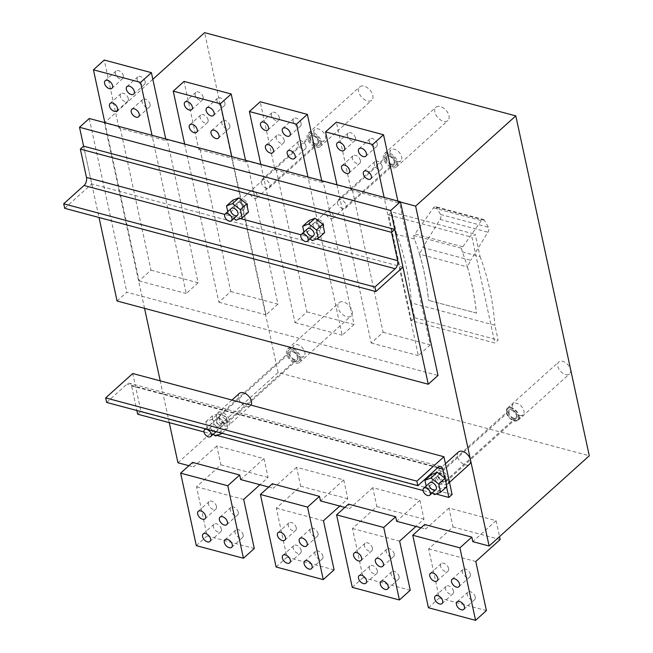 <?xml version="1.0" encoding="UTF-8"?>
<svg xmlns="http://www.w3.org/2000/svg" width="653" height="653" viewBox="0 0 653 653"><rect width="100%" height="100%" fill="white"/><g stroke="black" fill="none" stroke-linecap="round" stroke-linejoin="round"><path stroke-width="0.49" stroke-dasharray="3.27 2.45" d="M315.121 143.652A4.595 2.808 48 0 1 311.228 140.362A4.595 2.808 48 0 1 311.22 136.461A4.595 2.808 48 0 1 313.489 136.102A4.595 2.808 48 0 1 317.374 139.383A4.595 2.808 48 0 1 317.382 143.293A4.595 2.808 48 0 1 315.121 143.652M315.611 145.921A7.354 4.489 -132 0 0 319.227 145.341A7.354 4.489 -132 0 0 319.219 139.097A7.354 4.489 -132 0 0 312.991 133.832A7.354 4.489 -132 0 0 309.375 134.404A7.354 4.489 -132 0 0 309.383 140.656A7.354 4.489 -132 0 0 315.611 145.921M321.023 141.04A7.354 4.489 -132 0 0 324.639 140.468A7.354 4.489 -132 0 0 324.631 134.216A7.354 4.489 -132 0 0 318.411 128.951A7.354 4.489 -132 0 0 314.795 129.531A7.354 4.489 -132 0 0 314.803 135.775A7.354 4.489 -132 0 0 321.023 141.04M177.934 462.765L278.105 372.536L589.284 455.778M278.105 372.536L204.618 32.65M411.431 320.672L388.568 214.927L471.988 237.243L494.852 342.988L411.431 320.672L414.679 317.75L411.488 302.968L494.901 325.284L498.1 340.058L494.852 342.988M570.485 369.622A8.048 4.914 48 0 1 569.53 373.908A8.048 4.914 48 0 1 562.935 373.32A8.048 4.914 48 0 1 557.793 366.227A8.048 4.914 48 0 1 558.756 361.95A8.048 4.914 48 0 1 565.351 362.537A8.048 4.914 48 0 1 570.485 369.622M372.814 95.436A8.971 5.469 48 0 1 371.745 100.203A8.971 5.469 48 0 1 364.39 99.55A8.971 5.469 48 0 1 358.668 91.649A8.971 5.469 48 0 1 359.738 86.873A8.971 5.469 48 0 1 367.092 87.535A8.971 5.469 48 0 1 372.814 95.436M352.155 311.22A8.971 5.469 48 0 1 351.077 315.995A8.971 5.469 48 0 1 343.731 315.334A8.971 5.469 48 0 1 338.009 307.441A8.971 5.469 48 0 1 339.078 302.666A8.971 5.469 48 0 1 346.425 303.319A8.971 5.469 48 0 1 352.155 311.22M448.978 115.801A8.971 5.469 48 0 1 447.909 120.576A8.971 5.469 48 0 1 440.555 119.923A8.971 5.469 48 0 1 434.833 112.022A8.971 5.469 48 0 1 435.902 107.247A8.971 5.469 48 0 1 443.256 107.908A8.971 5.469 48 0 1 448.978 115.801M428.433 607.739L439.257 597.985L428.646 548.887L453.011 526.938L448.929 508.058L496.076 520.67L472.796 541.639M448.929 508.058L425.642 529.028L424.662 524.498M421.014 527.787L425.642 529.028M352.269 587.365L363.092 577.611L352.481 528.514L376.846 506.565L372.765 487.685L419.912 500.296L396.632 521.265M372.765 487.685L349.477 508.654L348.498 504.124M344.849 507.414L349.477 508.654M276.105 566.992L286.928 557.238L276.317 508.14L300.682 486.191L296.601 467.311L343.747 479.922L320.468 500.892M296.601 467.311L273.313 488.281L272.334 483.751M268.685 487.04L273.313 488.281M196.308 545.647L207.14 535.893L196.529 486.795L220.894 464.854L216.812 445.966L263.959 458.577L240.671 479.555M216.812 445.966L193.525 466.944L192.545 462.406M188.888 465.703L193.525 466.944M169.258 422.654L160.222 380.862M144.542 308.347L104.447 122.878L120.038 127.049L118.96 128.029L166.107 140.64L167.192 139.66L199.826 148.394L198.749 149.374L184.048 81.396M104.864 122.674L139.073 280.912L150.982 270.179L120.038 127.049M150.982 270.179L198.137 282.798L167.192 139.66M184.652 144.019L218.861 302.257L230.778 291.524L199.826 148.394M230.778 291.524L277.925 304.135L246.981 161.005L275.99 168.768L274.913 169.747L260.212 101.77M260.816 164.393L295.025 322.631L306.943 311.897L275.99 168.768M306.943 311.897L354.089 324.508L323.145 181.379L352.155 189.141L351.077 190.113L336.377 122.135M336.981 184.766L371.19 343.005L383.107 332.271L352.155 189.141M383.107 332.271L430.254 344.882L399.31 201.753L400.526 202.079M458.43 452.007A8.277 5.053 -132 0 0 457.443 456.406A8.277 5.053 -132 0 0 462.724 463.703A8.277 5.053 -132 0 0 469.507 464.307M239.365 393.408A8.277 5.053 -132 0 0 238.378 397.816A8.277 5.053 -132 0 0 243.667 405.105A8.277 5.053 -132 0 0 250.45 405.709A8.277 5.053 -132 0 0 250.948 405.129M269.926 184.938A5.518 3.371 48 0 1 269.265 187.868A5.518 3.371 48 0 1 264.743 187.468A5.518 3.371 48 0 1 261.216 182.603A5.518 3.371 48 0 1 261.877 179.673A5.518 3.371 48 0 1 266.4 180.073A5.518 3.371 48 0 1 269.926 184.938M346.082 205.311A5.518 3.371 48 0 1 345.429 208.242A5.518 3.371 48 0 1 340.907 207.842A5.518 3.371 48 0 1 337.381 202.977A5.518 3.371 48 0 1 338.042 200.047A5.518 3.371 48 0 1 342.564 200.447A5.518 3.371 48 0 1 346.082 205.311M382.168 166.409A5.061 3.085 48 0 1 381.564 169.103A5.061 3.085 48 0 1 377.426 168.735A5.061 3.085 48 0 1 374.193 164.278A5.061 3.085 48 0 1 374.798 161.585A5.061 3.085 48 0 1 378.944 161.952A5.061 3.085 48 0 1 382.168 166.409M476.445 313.089L428.515 300.331L476.445 313.089A239.145 138.118 -75 0 0 471.874 284.259A239.145 138.118 -75 0 0 467.442 266.963L470.633 260.302L422.76 247.495L419.569 254.156A239.145 138.118 -75 0 1 424.001 271.452A239.145 138.118 -75 0 1 428.572 300.282M461.5 248.222L462.291 251.895A239.145 138.118 -75 0 1 467.442 266.963L419.569 254.156A239.145 138.118 -75 0 0 414.418 239.088L413.627 235.415L414.957 233.962L462.83 246.769L461.5 248.222L413.627 235.415M419.528 254.246A239.055 138.069 -75 0 1 423.952 271.501A239.055 138.069 -75 0 1 428.515 300.331M467.401 267.053A239.055 138.069 -75 0 1 471.825 284.308A239.055 138.069 -75 0 1 476.388 313.138M433.429 207.866L481.31 220.673A3.681 2.122 -75 0 1 483.473 219.498L435.6 206.691A3.681 2.122 -75 0 0 433.429 207.866L414.957 233.962M435.6 206.691A3.681 2.122 -75 0 1 436.498 207.45L440.555 214.494A3.681 2.122 -75 0 1 440.873 215.343A3.681 2.122 -75 0 1 440.089 219.416L422.76 247.495M414.418 239.088L396.649 234.337A239.145 138.118 -75 0 1 406.231 266.702A239.145 138.118 -75 0 1 411.488 302.968M462.291 251.895L480.061 256.653L475.237 234.321L471.988 237.243M480.061 256.653A239.145 138.118 -75 0 1 489.652 289.018A239.145 138.118 -75 0 1 494.901 325.284M388.568 214.927L391.816 212.005L475.237 234.321M396.649 234.337L391.816 212.005M414.679 317.75L498.1 340.058M165.74 138.958L166.107 140.64M118.96 128.029L104.26 60.052M150.051 104.325A5.061 3.085 48 0 1 149.447 107.01A5.061 3.085 48 0 1 145.301 106.643A5.061 3.085 48 0 1 142.076 102.186A5.061 3.085 48 0 1 142.681 99.493A5.061 3.085 48 0 1 146.827 99.868A5.061 3.085 48 0 1 150.051 104.325M145.154 81.666A5.061 3.085 48 0 1 144.55 84.351A5.061 3.085 48 0 1 140.403 83.984A5.061 3.085 48 0 1 137.171 79.527A5.061 3.085 48 0 1 137.775 76.834A5.061 3.085 48 0 1 141.921 77.209A5.061 3.085 48 0 1 145.154 81.666M128.29 98.497A5.061 3.085 48 0 1 127.686 101.191A5.061 3.085 48 0 1 123.539 100.823A5.061 3.085 48 0 1 120.315 96.366A5.061 3.085 48 0 1 120.919 93.673A5.061 3.085 48 0 1 125.066 94.048A5.061 3.085 48 0 1 128.29 98.497M123.393 75.838A5.061 3.085 48 0 1 122.788 78.531A5.061 3.085 48 0 1 118.642 78.164A5.061 3.085 48 0 1 115.41 73.707A5.061 3.085 48 0 1 116.014 71.014A5.061 3.085 48 0 1 120.16 71.389A5.061 3.085 48 0 1 123.393 75.838M483.473 219.498A3.681 2.122 -75 0 1 484.371 220.257L488.436 227.301A3.681 2.122 -75 0 1 488.746 228.15A3.681 2.122 -75 0 1 487.962 232.223L470.633 260.302M481.31 220.673L462.83 246.769M198.137 282.798L186.219 293.524L152.01 135.285M448.84 479.408A8.277 5.053 -132 0 0 443.558 472.119A8.277 5.053 -132 0 0 436.767 471.515A8.277 5.053 -132 0 0 435.78 475.923A8.277 5.053 -132 0 0 441.069 483.212A8.277 5.053 -132 0 0 447.852 483.816L449.476 482.355M446.66 478.829A5.518 3.371 48 0 1 446.007 481.767A5.518 3.371 48 0 1 441.485 481.359A5.518 3.371 48 0 1 437.959 476.502A5.518 3.371 48 0 1 438.62 473.564A5.518 3.371 48 0 1 443.142 473.972A5.518 3.371 48 0 1 446.66 478.829M216.723 417.324A8.277 5.053 -132 0 0 222.004 424.613A8.277 5.053 -132 0 0 228.787 425.217A8.277 5.053 -132 0 0 229.774 420.818A8.277 5.053 -132 0 0 224.493 413.52A8.277 5.053 -132 0 0 217.71 412.916A8.277 5.053 -132 0 0 216.723 417.324M227.603 420.23A5.518 3.371 48 0 1 226.942 423.168A5.518 3.371 48 0 1 222.42 422.769A5.518 3.371 48 0 1 218.894 417.904A5.518 3.371 48 0 1 219.555 414.965A5.518 3.371 48 0 1 224.077 415.373A5.518 3.371 48 0 1 227.603 420.23M519.045 415.961A8.048 4.914 48 0 1 518.09 420.238A8.048 4.914 48 0 1 511.495 419.65A8.048 4.914 48 0 1 506.353 412.565A8.048 4.914 48 0 1 507.316 408.28A8.048 4.914 48 0 1 513.911 408.868A8.048 4.914 48 0 1 519.045 415.961M517.054 415.422A5.518 3.371 48 0 1 516.392 418.361A5.518 3.371 48 0 1 511.87 417.961A5.518 3.371 48 0 1 508.352 413.096A5.518 3.371 48 0 1 509.005 410.157A5.518 3.371 48 0 1 513.527 410.566A5.518 3.371 48 0 1 517.054 415.422M321.374 141.766A8.971 5.469 48 0 1 320.305 146.541A8.971 5.469 48 0 1 312.95 145.88A8.971 5.469 48 0 1 307.228 137.979A8.971 5.469 48 0 1 308.298 133.212A8.971 5.469 48 0 1 315.652 133.865A8.971 5.469 48 0 1 321.374 141.766M318.656 141.04A5.518 3.371 48 0 1 317.995 143.978A5.518 3.371 48 0 1 313.473 143.57A5.518 3.371 48 0 1 309.946 138.714A5.518 3.371 48 0 1 310.608 135.775A5.518 3.371 48 0 1 315.13 136.175A5.518 3.371 48 0 1 318.656 141.04M300.715 357.558A8.971 5.469 48 0 1 299.645 362.325A8.971 5.469 48 0 1 292.291 361.672A8.971 5.469 48 0 1 286.569 353.771A8.971 5.469 48 0 1 287.638 349.004A8.971 5.469 48 0 1 294.985 349.657A8.971 5.469 48 0 1 300.715 357.558M297.988 356.824A5.518 3.371 48 0 1 297.335 359.762A5.518 3.371 48 0 1 292.813 359.362A5.518 3.371 48 0 1 289.287 354.497A5.518 3.371 48 0 1 289.948 351.567A5.518 3.371 48 0 1 294.47 351.967A5.518 3.371 48 0 1 297.988 356.824M397.538 162.14A8.971 5.469 48 0 1 396.469 166.915A8.971 5.469 48 0 1 389.115 166.254A8.971 5.469 48 0 1 383.393 158.352A8.971 5.469 48 0 1 384.462 153.586A8.971 5.469 48 0 1 391.816 154.239A8.971 5.469 48 0 1 397.538 162.14M394.82 161.413A5.518 3.371 48 0 1 394.159 164.352A5.518 3.371 48 0 1 389.637 163.944A5.518 3.371 48 0 1 386.111 159.087A5.518 3.371 48 0 1 386.772 156.149A5.518 3.371 48 0 1 391.294 156.549A5.518 3.371 48 0 1 394.82 161.413M263.959 458.577L268.04 477.465L259.984 484.722M238.239 512.189A5.061 3.085 48 0 1 237.635 514.882A5.061 3.085 48 0 1 233.488 514.507A5.061 3.085 48 0 1 230.256 510.05A5.061 3.085 48 0 1 230.86 507.365A5.061 3.085 48 0 1 235.007 507.732A5.061 3.085 48 0 1 238.239 512.189M196.529 486.795L243.675 499.414M207.14 535.893L254.286 548.504M221.375 529.028A5.061 3.085 48 0 1 220.771 531.722A5.061 3.085 48 0 1 216.625 531.346A5.061 3.085 48 0 1 213.392 526.889A5.061 3.085 48 0 1 213.996 524.204A5.061 3.085 48 0 1 218.143 524.571A5.061 3.085 48 0 1 221.375 529.028M243.136 534.848A5.061 3.085 48 0 1 242.532 537.541A5.061 3.085 48 0 1 238.386 537.166A5.061 3.085 48 0 1 235.153 532.717A5.061 3.085 48 0 1 235.757 530.024A5.061 3.085 48 0 1 239.904 530.391A5.061 3.085 48 0 1 243.136 534.848M216.478 506.369A5.061 3.085 48 0 1 215.874 509.062A5.061 3.085 48 0 1 211.727 508.687A5.061 3.085 48 0 1 208.495 504.23A5.061 3.085 48 0 1 209.099 501.545A5.061 3.085 48 0 1 213.245 501.912A5.061 3.085 48 0 1 216.478 506.369M220.894 464.854L268.04 477.465M343.747 479.922L347.829 498.802L339.78 506.059M318.027 533.534A5.061 3.085 48 0 1 317.423 536.227A5.061 3.085 48 0 1 313.277 535.852A5.061 3.085 48 0 1 310.044 531.395A5.061 3.085 48 0 1 310.648 528.71A5.061 3.085 48 0 1 314.795 529.077A5.061 3.085 48 0 1 318.027 533.534M276.317 508.14L323.464 520.751M286.928 557.238L334.083 569.849M301.164 550.373A5.061 3.085 48 0 1 300.56 553.058A5.061 3.085 48 0 1 296.413 552.691A5.061 3.085 48 0 1 293.189 548.234A5.061 3.085 48 0 1 293.793 545.541A5.061 3.085 48 0 1 297.939 545.916A5.061 3.085 48 0 1 301.164 550.373M296.266 527.714A5.061 3.085 48 0 1 295.662 530.399A5.061 3.085 48 0 1 291.516 530.032A5.061 3.085 48 0 1 288.283 525.575A5.061 3.085 48 0 1 288.887 522.882A5.061 3.085 48 0 1 293.034 523.257A5.061 3.085 48 0 1 296.266 527.714M322.925 556.193A5.061 3.085 48 0 1 322.321 558.886A5.061 3.085 48 0 1 318.174 558.511A5.061 3.085 48 0 1 314.95 554.054A5.061 3.085 48 0 1 315.554 551.369A5.061 3.085 48 0 1 319.701 551.736A5.061 3.085 48 0 1 322.925 556.193M300.682 486.191L347.829 498.802M419.912 500.296L423.993 519.176L415.945 526.432M377.328 570.746A5.061 3.085 48 0 1 376.724 573.432A5.061 3.085 48 0 1 372.577 573.065A5.061 3.085 48 0 1 369.353 568.608A5.061 3.085 48 0 1 369.957 565.914A5.061 3.085 48 0 1 374.104 566.29A5.061 3.085 48 0 1 377.328 570.746M352.481 528.514L399.628 541.125M363.092 577.611L410.247 590.222M372.43 548.087A5.061 3.085 48 0 1 371.826 550.773A5.061 3.085 48 0 1 367.68 550.406A5.061 3.085 48 0 1 364.447 545.949A5.061 3.085 48 0 1 365.051 543.255A5.061 3.085 48 0 1 369.198 543.631A5.061 3.085 48 0 1 372.43 548.087M394.192 553.907A5.061 3.085 48 0 1 393.588 556.593A5.061 3.085 48 0 1 389.441 556.225A5.061 3.085 48 0 1 386.209 551.769A5.061 3.085 48 0 1 386.813 549.075A5.061 3.085 48 0 1 390.959 549.451A5.061 3.085 48 0 1 394.192 553.907M399.089 576.566A5.061 3.085 48 0 1 398.485 579.252A5.061 3.085 48 0 1 394.339 578.885A5.061 3.085 48 0 1 391.114 574.428A5.061 3.085 48 0 1 391.718 571.742A5.061 3.085 48 0 1 395.865 572.11A5.061 3.085 48 0 1 399.089 576.566M376.846 506.565L423.993 519.176M496.076 520.67L499.529 536.627M453.492 591.12A5.061 3.085 48 0 1 452.888 593.806A5.061 3.085 48 0 1 448.742 593.438A5.061 3.085 48 0 1 445.517 588.982A5.061 3.085 48 0 1 446.121 586.288A5.061 3.085 48 0 1 450.268 586.663A5.061 3.085 48 0 1 453.492 591.12M428.646 548.887L475.792 561.498M439.257 597.985L486.412 610.596M475.253 596.94A5.061 3.085 48 0 1 474.649 599.625A5.061 3.085 48 0 1 470.503 599.258A5.061 3.085 48 0 1 467.279 594.801A5.061 3.085 48 0 1 467.883 592.108A5.061 3.085 48 0 1 472.029 592.483A5.061 3.085 48 0 1 475.253 596.94M448.595 568.461A5.061 3.085 48 0 1 447.991 571.146A5.061 3.085 48 0 1 443.844 570.779A5.061 3.085 48 0 1 440.612 566.322A5.061 3.085 48 0 1 441.216 563.629A5.061 3.085 48 0 1 445.362 564.004A5.061 3.085 48 0 1 448.595 568.461M470.356 574.281A5.061 3.085 48 0 1 469.752 576.966A5.061 3.085 48 0 1 465.605 576.599A5.061 3.085 48 0 1 462.373 572.142A5.061 3.085 48 0 1 462.977 569.449A5.061 3.085 48 0 1 467.124 569.824A5.061 3.085 48 0 1 470.356 574.281M453.011 526.938L500.157 539.549M301.106 123.376A5.061 3.085 48 0 1 300.502 126.07A5.061 3.085 48 0 1 296.356 125.703A5.061 3.085 48 0 1 293.132 121.246A5.061 3.085 48 0 1 293.736 118.552A5.061 3.085 48 0 1 297.882 118.919A5.061 3.085 48 0 1 301.106 123.376M430.254 344.882L418.344 355.616L384.127 197.377M371.19 343.005L418.344 355.616M397.865 201.051L398.224 202.732L399.31 201.753M351.077 190.113L398.224 202.732M360.407 160.589A5.061 3.085 48 0 1 359.803 163.283A5.061 3.085 48 0 1 355.665 162.915A5.061 3.085 48 0 1 352.432 158.459A5.061 3.085 48 0 1 353.036 155.765A5.061 3.085 48 0 1 357.183 156.132A5.061 3.085 48 0 1 360.407 160.589M377.271 143.75A5.061 3.085 48 0 1 376.667 146.443A5.061 3.085 48 0 1 372.52 146.076A5.061 3.085 48 0 1 369.296 141.619A5.061 3.085 48 0 1 369.9 138.926A5.061 3.085 48 0 1 374.047 139.293A5.061 3.085 48 0 1 377.271 143.75M355.51 137.93A5.061 3.085 48 0 1 354.906 140.624A5.061 3.085 48 0 1 350.759 140.256A5.061 3.085 48 0 1 347.535 135.8A5.061 3.085 48 0 1 348.139 133.106A5.061 3.085 48 0 1 352.285 133.473A5.061 3.085 48 0 1 355.51 137.93M229.84 125.662A5.061 3.085 48 0 1 229.236 128.355A5.061 3.085 48 0 1 225.097 127.988A5.061 3.085 48 0 1 221.865 123.531A5.061 3.085 48 0 1 222.469 120.838A5.061 3.085 48 0 1 226.615 121.213A5.061 3.085 48 0 1 229.84 125.662M354.089 324.508L342.18 335.242L307.963 177.004M295.025 322.631L342.18 335.242M321.7 180.677L322.06 182.358L323.145 181.379M274.913 169.747L322.06 182.358M279.345 117.556A5.061 3.085 48 0 1 278.741 120.25A5.061 3.085 48 0 1 274.595 119.883A5.061 3.085 48 0 1 271.37 115.426A5.061 3.085 48 0 1 271.974 112.732A5.061 3.085 48 0 1 276.121 113.1A5.061 3.085 48 0 1 279.345 117.556M284.243 140.215A5.061 3.085 48 0 1 283.639 142.909A5.061 3.085 48 0 1 279.5 142.542A5.061 3.085 48 0 1 276.268 138.085A5.061 3.085 48 0 1 276.872 135.391A5.061 3.085 48 0 1 281.019 135.759A5.061 3.085 48 0 1 284.243 140.215M306.004 146.035A5.061 3.085 48 0 1 305.4 148.729A5.061 3.085 48 0 1 301.262 148.362A5.061 3.085 48 0 1 298.029 143.905A5.061 3.085 48 0 1 298.633 141.211A5.061 3.085 48 0 1 302.78 141.579A5.061 3.085 48 0 1 306.004 146.035M277.925 304.135L266.016 314.868L231.799 156.63M218.861 302.257L266.016 314.868M245.536 160.303L245.895 161.985L246.981 161.005M198.749 149.374L245.895 161.985M203.181 97.183A5.061 3.085 48 0 1 202.577 99.876A5.061 3.085 48 0 1 198.43 99.509A5.061 3.085 48 0 1 195.206 95.052A5.061 3.085 48 0 1 195.81 92.359A5.061 3.085 48 0 1 199.957 92.726A5.061 3.085 48 0 1 203.181 97.183M224.942 103.003A5.061 3.085 48 0 1 224.338 105.696A5.061 3.085 48 0 1 220.192 105.329A5.061 3.085 48 0 1 216.967 100.872A5.061 3.085 48 0 1 217.571 98.179A5.061 3.085 48 0 1 221.718 98.554A5.061 3.085 48 0 1 224.942 103.003M208.078 119.842A5.061 3.085 48 0 1 207.474 122.535A5.061 3.085 48 0 1 203.336 122.168A5.061 3.085 48 0 1 200.104 117.711A5.061 3.085 48 0 1 200.708 115.018A5.061 3.085 48 0 1 204.854 115.385A5.061 3.085 48 0 1 208.078 119.842M152.843 79.282L104.831 122.535M139.073 280.912L186.219 293.524M227.758 211.637L228.313 214.217L234.647 208.511L242.459 214.511L236.125 220.224M232.852 200.202L234.647 208.511M248.466 212.209L242.459 214.511M228.313 214.217L233.888 218.502M237.039 205.238A4.595 2.808 -132 0 0 239.969 209.286A4.595 2.808 -132 0 0 243.74 209.621A4.595 2.808 -132 0 0 244.287 207.172A4.595 2.808 -132 0 0 241.357 203.124A4.595 2.808 -132 0 0 237.586 202.789A4.595 2.808 -132 0 0 237.039 205.238M250.581 191.084A4.595 2.808 48 0 1 252.842 190.725A4.595 2.808 48 0 1 256.727 194.014A4.595 2.808 48 0 1 256.735 197.916A4.595 2.808 48 0 1 254.474 198.275A4.595 2.808 48 0 1 250.589 194.986A4.595 2.808 48 0 1 250.581 191.084L240.835 199.859A4.595 2.808 48 0 1 243.096 199.5A4.595 2.808 48 0 1 246.981 202.789A4.595 2.808 48 0 1 246.989 206.699A4.595 2.808 48 0 1 244.728 207.058A4.595 2.808 48 0 1 240.843 203.769A4.595 2.808 48 0 1 240.835 199.859A4.595 2.808 48 0 1 243.096 199.5A4.595 2.808 48 0 1 246.981 202.789A4.595 2.808 48 0 1 246.989 206.699A4.595 2.808 48 0 1 244.728 207.058A4.595 2.808 48 0 1 240.843 203.769A4.595 2.808 48 0 1 240.835 199.859L237.586 202.789A4.595 2.808 48 0 1 239.847 202.43A4.595 2.808 48 0 1 243.732 205.719A4.595 2.808 48 0 1 243.74 209.621A4.595 2.808 48 0 1 241.479 209.98A4.595 2.808 48 0 1 237.594 206.691A4.595 2.808 48 0 1 237.586 202.789L231.252 208.495A4.595 2.808 -132 0 0 230.697 210.943M426.156 486.028L426.719 488.607L433.053 482.902L440.857 488.901L434.523 494.607M431.258 474.592L433.053 482.902M446.872 486.591L440.857 488.901M426.719 488.607L432.286 492.884M435.437 479.62A4.595 2.808 -132 0 0 438.375 483.669A4.595 2.808 -132 0 0 442.138 484.012A4.595 2.808 -132 0 0 442.693 481.563A4.595 2.808 -132 0 0 439.755 477.514A4.595 2.808 -132 0 0 435.984 477.172A4.595 2.808 -132 0 0 435.437 479.62M439.232 474.249A4.595 2.808 48 0 1 441.493 473.89A4.595 2.808 48 0 1 445.387 477.18A4.595 2.808 48 0 1 445.387 481.081A4.595 2.808 48 0 1 443.126 481.441A4.595 2.808 48 0 1 439.24 478.151A4.595 2.808 48 0 1 439.232 474.249L435.984 477.172A4.595 2.808 48 0 1 438.245 476.812A4.595 2.808 48 0 1 442.138 480.102A4.595 2.808 48 0 1 442.138 484.012A4.595 2.808 48 0 1 439.877 484.371A4.595 2.808 48 0 1 435.992 481.081A4.595 2.808 48 0 1 435.984 477.172L429.65 482.885A4.595 2.808 -132 0 0 429.103 485.326M391.286 164.025A4.595 2.808 48 0 1 387.392 160.736A4.595 2.808 48 0 1 387.384 156.834A4.595 2.808 48 0 1 389.645 156.475A4.595 2.808 48 0 1 393.539 159.756A4.595 2.808 48 0 1 393.547 163.666A4.595 2.808 48 0 1 391.286 164.025M391.776 166.286A7.354 4.489 -132 0 0 395.392 165.715A7.354 4.489 -132 0 0 395.383 159.463A7.354 4.489 -132 0 0 389.155 154.206A7.354 4.489 -132 0 0 385.539 154.777A7.354 4.489 -132 0 0 385.548 161.03A7.354 4.489 -132 0 0 391.776 166.286M397.187 161.413A7.354 4.489 -132 0 0 400.803 160.834A7.354 4.489 -132 0 0 400.795 154.59A7.354 4.489 -132 0 0 394.575 149.325A7.354 4.489 -132 0 0 390.959 149.904A7.354 4.489 -132 0 0 390.967 156.149A7.354 4.489 -132 0 0 397.187 161.413M402.95 267.167L91.763 183.934L83.6 146.166L99.027 217.498M320.892 227.432A4.595 2.808 48 0 1 317.007 224.142A4.595 2.808 48 0 1 316.999 220.232A4.595 2.808 48 0 1 319.26 219.873A4.595 2.808 48 0 1 323.145 223.163A4.595 2.808 48 0 1 323.153 227.073A4.595 2.808 48 0 1 320.892 227.432A4.595 2.808 48 0 1 317.007 224.142A4.595 2.808 48 0 1 316.999 220.232A4.595 2.808 48 0 1 319.26 219.873A4.595 2.808 48 0 1 323.145 223.163A4.595 2.808 48 0 1 323.153 227.073A4.595 2.808 48 0 1 320.892 227.432M64.696 208.315L91.763 183.934M317.644 230.354A4.595 2.808 48 0 1 313.758 227.064A4.595 2.808 48 0 1 313.75 223.163A4.595 2.808 48 0 1 316.011 222.804A4.595 2.808 48 0 1 319.897 226.093A4.595 2.808 48 0 1 319.905 229.995A4.595 2.808 48 0 1 317.644 230.354M205.858 421.699L212.192 415.994L218.2 413.684L211.866 419.389L205.858 421.699L207.654 430.009L213.988 424.303L221.8 430.303L215.466 436.008M212.192 415.994L213.988 424.303M211.866 419.389L219.677 425.397L226.011 419.691L227.807 428.001L221.8 430.303M218.2 413.684L226.011 419.691M219.677 425.397L221.343 433.11M221.955 433.274L227.807 428.001M207.654 430.009L213.221 434.286M216.372 421.022A4.595 2.808 -132 0 0 219.31 425.079A4.595 2.808 -132 0 0 223.081 425.413A4.595 2.808 -132 0 0 223.628 422.964A4.595 2.808 -132 0 0 220.69 418.916A4.595 2.808 -132 0 0 216.918 418.581A4.595 2.808 -132 0 0 216.372 421.022M215.645 431.584A4.595 2.808 -132 0 0 216.747 431.119A4.595 2.808 -132 0 0 217.294 428.67A4.595 2.808 -132 0 0 214.355 424.621A4.595 2.808 -132 0 0 210.584 424.287A4.595 2.808 -132 0 0 210.037 426.727A4.595 2.808 -132 0 0 213.221 430.939M303.923 232.011L304.478 234.59L310.812 228.885L318.623 234.884L312.289 240.598M309.016 220.575L310.812 228.885M324.631 232.582L318.623 234.884M304.478 234.59L310.053 238.876M313.203 225.611A4.595 2.808 -132 0 0 316.134 229.66A4.595 2.808 -132 0 0 319.905 229.995A4.595 2.808 -132 0 0 320.452 227.546A4.595 2.808 -132 0 0 317.521 223.497A4.595 2.808 -132 0 0 313.75 223.163A4.595 2.808 -132 0 0 313.203 225.611M326.745 211.458A4.595 2.808 48 0 1 329.006 211.099A4.595 2.808 48 0 1 332.891 214.388A4.595 2.808 48 0 1 332.899 218.29A4.595 2.808 48 0 1 330.638 218.649A4.595 2.808 48 0 1 326.753 215.359A4.595 2.808 48 0 1 326.745 211.458L307.416 228.868A4.595 2.808 -132 0 0 306.861 231.317M117.075 301L126.829 292.226L438.008 375.467M89.265 118.503L126.829 292.226M436.057 494.019L432.539 493.08M432.18 492.982L423.054 490.542M216.992 435.42L213.474 434.482M213.115 434.384L203.989 431.943M137.669 414.206L140.917 411.276L132.755 373.516M452.105 494.517L140.917 411.276M446.57 486.869L444.644 477.955M106.659 402.436L126.968 384.144A5.975 3.453 -75 0 1 129.572 383.278A5.975 3.453 -75 0 1 131.547 385.882L136.877 410.517M220.82 425.772A4.595 2.808 48 0 1 216.927 422.483A4.595 2.808 48 0 1 216.918 418.581A4.595 2.808 48 0 1 219.188 418.222A4.595 2.808 48 0 1 223.073 421.503A4.595 2.808 48 0 1 223.081 425.413A4.595 2.808 48 0 1 220.82 425.772M224.069 422.842A4.595 2.808 48 0 1 220.175 419.561A4.595 2.808 48 0 1 220.167 415.651A4.595 2.808 48 0 1 222.436 415.292A4.595 2.808 48 0 1 226.322 418.581A4.595 2.808 48 0 1 226.33 422.483A4.595 2.808 48 0 1 224.069 422.842M294.454 359.444A4.595 2.808 48 0 1 290.569 356.154A4.595 2.808 48 0 1 290.561 352.245A4.595 2.808 48 0 1 292.822 351.885A4.595 2.808 48 0 1 296.715 355.175A4.595 2.808 48 0 1 296.715 359.085A4.595 2.808 48 0 1 294.454 359.444M294.944 361.705A7.354 4.489 -132 0 0 298.568 361.133A7.354 4.489 -132 0 0 298.552 354.881A7.354 4.489 -132 0 0 292.332 349.624A7.354 4.489 -132 0 0 288.716 350.196A7.354 4.489 -132 0 0 288.724 356.448A7.354 4.489 -132 0 0 294.944 361.705M300.364 356.832A7.354 4.489 -132 0 0 303.98 356.252A7.354 4.489 -132 0 0 303.971 350.008A7.354 4.489 -132 0 0 297.752 344.743A7.354 4.489 -132 0 0 294.128 345.323A7.354 4.489 -132 0 0 294.136 351.567A7.354 4.489 -132 0 0 300.364 356.832M513.519 418.034A4.595 2.808 48 0 1 509.634 414.753A4.595 2.808 48 0 1 509.626 410.843A4.595 2.808 48 0 1 511.887 410.484A4.595 2.808 48 0 1 515.772 413.773A4.595 2.808 48 0 1 515.78 417.675A4.595 2.808 48 0 1 513.519 418.034M514.009 420.303A7.354 4.489 -132 0 0 517.625 419.732A7.354 4.489 -132 0 0 517.617 413.48A7.354 4.489 -132 0 0 511.397 408.215A7.354 4.489 -132 0 0 507.781 408.794A7.354 4.489 -132 0 0 507.789 415.039A7.354 4.489 -132 0 0 514.009 420.303M519.421 415.422A7.354 4.489 -132 0 0 523.045 414.851A7.354 4.489 -132 0 0 523.029 408.598A7.354 4.489 -132 0 0 516.809 403.342A7.354 4.489 -132 0 0 513.193 403.913A7.354 4.489 -132 0 0 513.201 410.166A7.354 4.489 -132 0 0 519.421 415.422M436.498 207.45L484.371 220.257M440.555 214.494L488.436 227.301M440.089 219.416L487.962 232.223M316.55 238.957L301.009 234.802M240.386 218.584L224.844 214.429M437.714 467.777L131.547 385.882M438.155 467.385L126.968 384.144M231.252 208.495L311.22 136.461M319.227 145.341L324.639 140.468M309.375 134.404L314.795 129.531M256.735 197.916L317.382 143.293M370.741 178.857L381.564 169.103M138.616 116.765L149.447 107.01M116.854 110.945L127.686 101.191M133.718 94.105L144.55 84.351M250.45 405.709L228.787 425.217M518.09 420.238L569.53 373.908M320.305 146.541L371.745 100.203M299.645 362.325L351.077 315.995M396.469 166.915L447.909 120.576M226.942 423.168L297.335 359.762M269.265 187.868L317.995 143.978M345.429 208.242L394.159 164.352M446.007 481.767L516.392 418.361M226.803 524.637L237.635 514.882M209.94 541.476L220.771 531.722M231.701 547.296L242.532 537.541M205.042 518.817L215.874 509.062M306.592 545.981L317.423 536.227M289.736 562.813L300.56 553.058M284.83 540.153L295.662 530.399M311.497 568.641L322.321 558.886M365.892 583.186L376.724 573.432M360.995 560.527L371.826 550.773M382.756 566.355L393.588 556.593M387.653 589.014L398.485 579.252M442.057 603.56L452.888 593.806M463.818 609.38L474.649 599.625M437.159 580.901L447.991 571.146M458.92 586.721L469.752 576.966M289.679 135.824L300.502 126.07M348.98 173.037L359.803 163.283M365.843 156.198L376.667 146.443M344.082 150.378L354.906 140.624M218.412 138.109L229.236 128.355M267.918 130.004L278.741 120.25M272.815 152.663L283.639 142.909M294.576 158.483L305.4 148.729M111.957 88.286L122.788 78.531M191.753 109.631L202.577 99.876M213.515 115.45L224.338 105.696M196.651 132.29L207.474 122.535M231.986 400.06L217.71 412.916M282.904 128.306L293.736 118.552M375.989 558.837L386.813 549.075M266.04 145.146L276.872 135.391M430.392 573.383L441.216 563.629M278.064 532.636L288.887 522.882M261.143 122.486L271.974 112.732M435.29 596.042L446.121 586.288M198.267 511.299L209.099 501.545M359.068 148.68L369.9 138.926M308.298 133.212L359.738 86.873M203.173 533.958L213.996 524.204M261.877 179.673L310.608 135.775M105.19 80.768L116.014 71.014M220.028 517.119L230.86 507.365M507.316 408.28L558.756 361.95M126.951 86.588L137.775 76.834M211.637 130.592L222.469 120.838M438.62 473.564L509.005 410.157M131.849 109.247L142.681 99.493M184.979 102.113L195.81 92.359M445.444 463.703L436.767 471.515M380.887 581.496L391.718 571.742M189.876 124.772L200.708 115.018M287.802 150.965L298.633 141.211M384.462 153.586L435.902 107.247M359.126 575.668L369.957 565.914M304.722 561.123L315.554 551.369M452.154 579.203L462.977 569.449M337.307 142.86L348.139 133.106M354.228 553.009L365.051 543.255M338.042 200.047L386.772 156.149M282.961 555.295L293.793 545.541M224.934 539.778L235.757 530.024M342.205 165.519L353.036 155.765M299.825 538.464L310.648 528.71M287.638 349.004L339.078 302.666M363.966 171.339L374.798 161.585M110.088 103.427L120.919 93.673M457.051 601.87L467.883 592.108M219.555 414.965L289.948 351.567M206.74 107.933L217.571 98.179M445.387 481.081L515.78 417.675M307.416 228.868L387.384 156.834M395.392 165.715L400.803 160.834M385.539 154.777L390.959 149.904M332.899 218.29L393.547 163.666M226.33 422.483L216.747 431.119M220.167 415.651L210.584 424.287M440.759 466.511L129.572 383.278M205.499 428.866L290.561 352.245M298.568 361.133L303.98 356.252M288.716 350.196L294.128 345.323M216.094 431.706L296.715 359.085M429.65 482.885L509.626 410.843M517.625 419.732L523.045 414.851M507.781 408.794L513.193 403.913"/><path stroke-width="0.98" d="M229.13 221.106A4.595 2.808 48 0 1 225.244 217.816A4.595 2.808 48 0 1 225.236 213.906A4.595 2.808 48 0 1 227.497 213.547A4.595 2.808 48 0 1 231.391 216.837A4.595 2.808 48 0 1 231.391 220.747A4.595 2.808 48 0 1 229.13 221.106M152.843 79.282L204.618 32.65L515.797 115.891L589.284 455.778L489.113 546.006L415.626 206.119L515.797 115.891M499.529 536.627L500.157 539.549L475.792 561.498L486.412 610.596L475.58 620.35L459.9 547.843L471.817 537.109L472.796 541.639L489.113 546.006M415.945 526.432L399.628 541.125L410.247 590.222L399.416 599.976L383.735 527.469L395.653 516.735L396.632 521.265L421.014 527.787M339.78 506.059L323.464 520.751L334.083 569.849L323.251 579.603L307.571 507.095L319.488 496.362L320.468 500.892L344.849 507.414M259.984 484.722L243.675 499.414L254.286 548.504L243.463 558.258L227.783 485.75L239.692 475.017L240.671 479.555L268.685 487.04M169.258 422.654L177.934 462.765L188.888 465.703M471.817 537.109L424.662 524.498L412.753 535.231L459.9 547.843M395.653 516.735L348.498 504.124L336.589 514.858L383.735 527.469M319.488 496.362L272.334 483.751L260.425 494.484L307.571 507.095M239.692 475.017L192.545 462.406L180.636 473.139L227.783 485.75M160.222 380.862L144.542 308.347M400.526 202.079L415.626 206.119M449.476 482.355L469.507 464.307A8.277 5.053 -132 0 0 470.495 459.9A8.277 5.053 -132 0 0 465.214 452.611A8.277 5.053 -132 0 0 458.43 452.007L445.444 463.703M250.948 405.129A8.277 5.053 -132 0 0 251.438 401.309A8.277 5.053 -132 0 0 246.148 394.012A8.277 5.053 -132 0 0 239.365 393.408L231.986 400.06M371.345 176.163A5.061 3.085 48 0 1 370.741 178.857A5.061 3.085 48 0 1 366.594 178.489A5.061 3.085 48 0 1 363.362 174.033A5.061 3.085 48 0 1 363.966 171.339A5.061 3.085 48 0 1 368.112 171.706A5.061 3.085 48 0 1 371.345 176.163M104.864 122.674L93.428 69.806L104.26 60.052L151.406 72.663L165.74 138.958M139.22 114.079A5.061 3.085 48 0 1 138.616 116.765A5.061 3.085 48 0 1 134.477 116.397A5.061 3.085 48 0 1 131.245 111.941A5.061 3.085 48 0 1 131.849 109.247A5.061 3.085 48 0 1 135.995 109.622A5.061 3.085 48 0 1 139.22 114.079M117.458 108.259A5.061 3.085 48 0 1 116.854 110.945A5.061 3.085 48 0 1 112.716 110.577A5.061 3.085 48 0 1 109.484 106.121A5.061 3.085 48 0 1 110.088 103.427A5.061 3.085 48 0 1 114.234 103.803A5.061 3.085 48 0 1 117.458 108.259M134.322 91.42A5.061 3.085 48 0 1 133.718 94.105A5.061 3.085 48 0 1 129.572 93.738A5.061 3.085 48 0 1 126.347 89.281A5.061 3.085 48 0 1 126.951 86.588A5.061 3.085 48 0 1 131.098 86.963A5.061 3.085 48 0 1 134.322 91.42M152.01 135.285L140.583 82.417L151.406 72.663M447.852 483.816A8.277 5.053 -132 0 0 448.84 479.408M243.463 558.258L196.308 545.647L180.636 473.139M227.407 521.943A5.061 3.085 48 0 1 226.803 524.637A5.061 3.085 48 0 1 222.657 524.261A5.061 3.085 48 0 1 219.424 519.812A5.061 3.085 48 0 1 220.028 517.119A5.061 3.085 48 0 1 224.175 517.486A5.061 3.085 48 0 1 227.407 521.943M210.544 538.782A5.061 3.085 48 0 1 209.94 541.476A5.061 3.085 48 0 1 205.793 541.1A5.061 3.085 48 0 1 202.569 536.644A5.061 3.085 48 0 1 203.173 533.958A5.061 3.085 48 0 1 207.319 534.325A5.061 3.085 48 0 1 210.544 538.782M205.646 516.123A5.061 3.085 48 0 1 205.042 518.817A5.061 3.085 48 0 1 200.895 518.441A5.061 3.085 48 0 1 197.663 513.984A5.061 3.085 48 0 1 198.267 511.299A5.061 3.085 48 0 1 202.414 511.666A5.061 3.085 48 0 1 205.646 516.123M232.305 544.602A5.061 3.085 48 0 1 231.701 547.296A5.061 3.085 48 0 1 227.554 546.92A5.061 3.085 48 0 1 224.33 542.472A5.061 3.085 48 0 1 224.934 539.778A5.061 3.085 48 0 1 229.081 540.145A5.061 3.085 48 0 1 232.305 544.602M323.251 579.603L276.105 566.992L260.425 494.484M307.196 543.288A5.061 3.085 48 0 1 306.592 545.981A5.061 3.085 48 0 1 302.445 545.606A5.061 3.085 48 0 1 299.221 541.149A5.061 3.085 48 0 1 299.825 538.464A5.061 3.085 48 0 1 303.971 538.831A5.061 3.085 48 0 1 307.196 543.288M290.332 560.127A5.061 3.085 48 0 1 289.736 562.813A5.061 3.085 48 0 1 285.59 562.445A5.061 3.085 48 0 1 282.357 557.989A5.061 3.085 48 0 1 282.961 555.295A5.061 3.085 48 0 1 287.108 555.67A5.061 3.085 48 0 1 290.332 560.127M285.434 537.468A5.061 3.085 48 0 1 284.83 540.153A5.061 3.085 48 0 1 280.684 539.786A5.061 3.085 48 0 1 277.46 535.329A5.061 3.085 48 0 1 278.064 532.636A5.061 3.085 48 0 1 282.21 533.011A5.061 3.085 48 0 1 285.434 537.468M312.093 565.947A5.061 3.085 48 0 1 311.497 568.641A5.061 3.085 48 0 1 307.351 568.265A5.061 3.085 48 0 1 304.118 563.808A5.061 3.085 48 0 1 304.722 561.123A5.061 3.085 48 0 1 308.869 561.49A5.061 3.085 48 0 1 312.093 565.947M399.416 599.976L352.269 587.365L336.589 514.858M366.496 580.501A5.061 3.085 48 0 1 365.892 583.186A5.061 3.085 48 0 1 361.754 582.819A5.061 3.085 48 0 1 358.521 578.362A5.061 3.085 48 0 1 359.126 575.668A5.061 3.085 48 0 1 363.272 576.044A5.061 3.085 48 0 1 366.496 580.501M383.36 563.661A5.061 3.085 48 0 1 382.756 566.355A5.061 3.085 48 0 1 378.609 565.98A5.061 3.085 48 0 1 375.385 561.523A5.061 3.085 48 0 1 375.989 558.837A5.061 3.085 48 0 1 380.136 559.205A5.061 3.085 48 0 1 383.36 563.661M361.599 557.842A5.061 3.085 48 0 1 360.995 560.527A5.061 3.085 48 0 1 356.848 560.16A5.061 3.085 48 0 1 353.624 555.703A5.061 3.085 48 0 1 354.228 553.009A5.061 3.085 48 0 1 358.375 553.385A5.061 3.085 48 0 1 361.599 557.842M388.257 586.321A5.061 3.085 48 0 1 387.653 589.014A5.061 3.085 48 0 1 383.515 588.639A5.061 3.085 48 0 1 380.283 584.182A5.061 3.085 48 0 1 380.887 581.496A5.061 3.085 48 0 1 385.033 581.864A5.061 3.085 48 0 1 388.257 586.321M475.58 620.35L428.433 607.739L412.753 535.231M442.661 600.874A5.061 3.085 48 0 1 442.057 603.56A5.061 3.085 48 0 1 437.918 603.192A5.061 3.085 48 0 1 434.686 598.736A5.061 3.085 48 0 1 435.29 596.042A5.061 3.085 48 0 1 439.436 596.418A5.061 3.085 48 0 1 442.661 600.874M459.524 584.035A5.061 3.085 48 0 1 458.92 586.721A5.061 3.085 48 0 1 454.774 586.353A5.061 3.085 48 0 1 451.55 581.896A5.061 3.085 48 0 1 452.154 579.203A5.061 3.085 48 0 1 456.3 579.578A5.061 3.085 48 0 1 459.524 584.035M437.763 578.215A5.061 3.085 48 0 1 437.159 580.901A5.061 3.085 48 0 1 433.012 580.533A5.061 3.085 48 0 1 429.788 576.077A5.061 3.085 48 0 1 430.392 573.383A5.061 3.085 48 0 1 434.539 573.758A5.061 3.085 48 0 1 437.763 578.215M464.422 606.694A5.061 3.085 48 0 1 463.818 609.38A5.061 3.085 48 0 1 459.679 609.012A5.061 3.085 48 0 1 456.447 604.556A5.061 3.085 48 0 1 457.051 601.87A5.061 3.085 48 0 1 461.198 602.237A5.061 3.085 48 0 1 464.422 606.694M290.283 133.13A5.061 3.085 48 0 1 289.679 135.824A5.061 3.085 48 0 1 285.532 135.457A5.061 3.085 48 0 1 282.3 131A5.061 3.085 48 0 1 282.904 128.306A5.061 3.085 48 0 1 287.051 128.682A5.061 3.085 48 0 1 290.283 133.13M384.127 197.377L372.7 144.509L383.531 134.755L336.377 122.135L325.545 131.898L336.981 184.766M325.545 131.898L372.7 144.509M366.447 153.504A5.061 3.085 48 0 1 365.843 156.198A5.061 3.085 48 0 1 361.697 155.83A5.061 3.085 48 0 1 358.464 151.374A5.061 3.085 48 0 1 359.068 148.68A5.061 3.085 48 0 1 363.215 149.047A5.061 3.085 48 0 1 366.447 153.504M344.686 147.684A5.061 3.085 48 0 1 344.082 150.378A5.061 3.085 48 0 1 339.935 150.01A5.061 3.085 48 0 1 336.703 145.554A5.061 3.085 48 0 1 337.307 142.86A5.061 3.085 48 0 1 341.454 143.227A5.061 3.085 48 0 1 344.686 147.684M349.584 170.343A5.061 3.085 48 0 1 348.98 173.037A5.061 3.085 48 0 1 344.833 172.67A5.061 3.085 48 0 1 341.601 168.213A5.061 3.085 48 0 1 342.205 165.519A5.061 3.085 48 0 1 346.351 165.886A5.061 3.085 48 0 1 349.584 170.343M383.531 134.755L397.865 201.051M219.016 135.416A5.061 3.085 48 0 1 218.412 138.109A5.061 3.085 48 0 1 214.266 137.742A5.061 3.085 48 0 1 211.033 133.285A5.061 3.085 48 0 1 211.637 130.592A5.061 3.085 48 0 1 215.784 130.967A5.061 3.085 48 0 1 219.016 135.416M307.963 177.004L296.535 124.135L307.367 114.381L260.212 101.77L249.389 111.524L260.816 164.393M249.389 111.524L296.535 124.135M268.522 127.311A5.061 3.085 48 0 1 267.918 130.004A5.061 3.085 48 0 1 263.771 129.637A5.061 3.085 48 0 1 260.539 125.18A5.061 3.085 48 0 1 261.143 122.486A5.061 3.085 48 0 1 265.289 122.854A5.061 3.085 48 0 1 268.522 127.311M295.18 155.789A5.061 3.085 48 0 1 294.576 158.483A5.061 3.085 48 0 1 290.43 158.116A5.061 3.085 48 0 1 287.198 153.659A5.061 3.085 48 0 1 287.802 150.965A5.061 3.085 48 0 1 291.948 151.341A5.061 3.085 48 0 1 295.18 155.789M273.419 149.97A5.061 3.085 48 0 1 272.815 152.663A5.061 3.085 48 0 1 268.669 152.296A5.061 3.085 48 0 1 265.436 147.839A5.061 3.085 48 0 1 266.04 145.146A5.061 3.085 48 0 1 270.187 145.513A5.061 3.085 48 0 1 273.419 149.97M307.367 114.381L321.7 180.677M112.561 85.6A5.061 3.085 48 0 1 111.957 88.286A5.061 3.085 48 0 1 107.81 87.918A5.061 3.085 48 0 1 104.586 83.462A5.061 3.085 48 0 1 105.19 80.768A5.061 3.085 48 0 1 109.337 81.143A5.061 3.085 48 0 1 112.561 85.6M231.799 156.63L220.371 103.762L231.203 94.008L184.048 81.396L173.225 91.151L184.652 144.019M173.225 91.151L220.371 103.762M197.255 129.596A5.061 3.085 48 0 1 196.651 132.29A5.061 3.085 48 0 1 192.504 131.922A5.061 3.085 48 0 1 189.272 127.466A5.061 3.085 48 0 1 189.876 124.772A5.061 3.085 48 0 1 194.023 125.139A5.061 3.085 48 0 1 197.255 129.596M214.119 112.757A5.061 3.085 48 0 1 213.515 115.45A5.061 3.085 48 0 1 209.368 115.083A5.061 3.085 48 0 1 206.136 110.626A5.061 3.085 48 0 1 206.74 107.933A5.061 3.085 48 0 1 210.886 108.308A5.061 3.085 48 0 1 214.119 112.757M192.357 106.937A5.061 3.085 48 0 1 191.753 109.631A5.061 3.085 48 0 1 187.607 109.263A5.061 3.085 48 0 1 184.375 104.807A5.061 3.085 48 0 1 184.979 102.113A5.061 3.085 48 0 1 189.125 102.48A5.061 3.085 48 0 1 192.357 106.937M231.203 94.008L245.536 160.303M93.428 69.806L140.583 82.417M226.518 205.907L232.852 200.202L238.867 197.9L232.533 203.605L226.518 205.907L227.758 211.637M232.533 203.605L240.337 209.605L246.671 203.899L248.466 212.209L242.132 217.914L236.125 220.224L233.888 218.502M238.867 197.9L246.671 203.899M240.337 209.605L242.132 217.914M230.697 210.943A4.595 2.808 -132 0 0 233.635 214.992A4.595 2.808 -132 0 0 237.406 215.327A4.595 2.808 -132 0 0 237.953 212.886A4.595 2.808 -132 0 0 235.015 208.829A4.595 2.808 -132 0 0 231.252 208.495L225.236 213.906M424.923 480.298L431.258 474.592L437.265 472.282L430.931 477.988L424.923 480.298L426.156 486.028M430.931 477.988L438.743 483.995L445.077 478.29L446.872 486.591L440.538 492.305L434.523 494.607L432.286 492.884M437.265 472.282L445.077 478.29M438.743 483.995L440.538 492.305M429.103 485.326A4.595 2.808 -132 0 0 432.033 489.383A4.595 2.808 -132 0 0 435.804 489.717A4.595 2.808 -132 0 0 436.351 487.269A4.595 2.808 -132 0 0 433.421 483.22A4.595 2.808 -132 0 0 429.65 482.885L423.642 488.297A4.595 2.808 48 0 1 425.903 487.938A4.595 2.808 48 0 1 429.788 491.227A4.595 2.808 48 0 1 429.796 495.129A4.595 2.808 48 0 1 427.535 495.488A4.595 2.808 48 0 1 423.642 492.199A4.595 2.808 48 0 1 423.642 488.297M305.294 241.479A4.595 2.808 48 0 1 301.408 238.19A4.595 2.808 48 0 1 301.4 234.28A4.595 2.808 48 0 1 303.661 233.921A4.595 2.808 48 0 1 307.555 237.21A4.595 2.808 48 0 1 307.555 241.12A4.595 2.808 48 0 1 305.294 241.479M400.452 201.744L438.008 375.467L428.262 384.242L390.706 210.519L400.452 201.744L89.265 118.503L79.519 127.286L83.6 146.166L394.787 229.407L402.95 267.167L375.875 291.556L64.696 208.315L63.716 203.785L374.895 287.026L375.875 291.556M394.787 229.407L391.539 232.329L397.661 260.653A5.975 3.453 -75 0 1 395.204 268.734L374.895 287.026M391.539 232.329L80.352 149.088L86.474 177.42A5.975 3.453 -75 0 1 84.017 185.493L63.716 203.785M83.6 146.166L80.352 149.088M221.343 433.11L221.473 433.706L221.955 433.274M221.473 433.706L215.466 436.008L213.221 434.286M213.221 430.939A4.595 2.808 -132 0 0 215.645 431.584M302.682 226.281L309.016 220.575L315.032 218.273L308.698 223.979L302.682 226.281L303.923 232.011M308.698 223.979L316.501 229.978L322.835 224.273L324.631 232.582L318.297 238.288L312.289 240.598L310.053 238.876M315.032 218.273L322.835 224.273M316.501 229.978L318.297 238.288M306.861 231.317A4.595 2.808 -132 0 0 309.8 235.366A4.595 2.808 -132 0 0 313.571 235.7A4.595 2.808 -132 0 0 314.117 233.252A4.595 2.808 -132 0 0 311.179 229.203A4.595 2.808 -132 0 0 307.416 228.868L301.4 234.28M99.027 217.498L117.075 301L428.262 384.242M79.519 127.286L390.706 210.519M436.057 494.019L448.856 497.447L452.105 494.517L443.942 456.749L416.867 481.139L105.68 397.897L106.659 402.436L417.847 485.669L416.867 481.139M423.054 490.542L216.992 435.42M203.989 431.943L137.669 414.206L136.877 410.517M448.856 497.447L446.57 486.869M444.644 477.955L442.734 469.123L437.714 467.777M417.847 485.669L438.155 467.385A5.975 3.453 -75 0 1 440.759 466.511A5.975 3.453 -75 0 1 442.734 469.123M443.942 456.749L132.755 373.516L105.68 397.897M208.47 436.89A4.595 2.808 48 0 1 204.585 433.6A4.595 2.808 48 0 1 204.577 429.698A4.595 2.808 48 0 1 206.838 429.339A4.595 2.808 48 0 1 210.723 432.629A4.595 2.808 48 0 1 210.731 436.53A4.595 2.808 48 0 1 208.47 436.89M395.204 268.734L84.017 185.493M397.661 260.653L316.55 238.957M301.009 234.802L240.386 218.584M224.844 214.429L86.474 177.42M231.391 220.747L237.406 215.327M307.555 241.12L313.571 235.7M204.577 429.698L205.499 428.866M210.731 436.53L216.094 431.706M429.796 495.129L435.804 489.717"/></g></svg>
